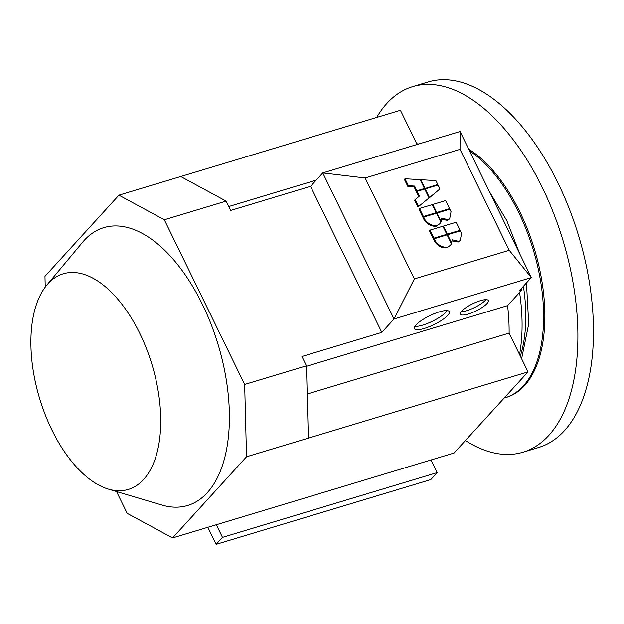 <?xml version="1.0" encoding="UTF-8"?>
<svg xmlns="http://www.w3.org/2000/svg" width="624" height="624" viewBox="0 0 624 624"><rect width="100%" height="100%" fill="white"/><g stroke="black" fill="none" stroke-linecap="round" stroke-linejoin="round"><path stroke-width="0.94" d="M46.823 285.113L82.625 242.221A145.111 75.605 73.2 0 1 84.217 240.388A145.111 75.605 73.2 0 1 202.402 304.387A145.111 75.605 73.2 0 1 207.277 492.703A145.111 75.605 73.2 0 1 161.889 505.042L108.342 489.099A112.624 58.679 73.2 0 1 39.64 398.549A112.624 58.679 73.2 0 1 46.823 285.113A112.624 58.679 73.2 0 1 48.064 283.694A112.624 58.679 73.2 0 1 139.784 333.364A112.624 58.679 73.2 0 1 143.575 479.521A112.624 58.679 73.2 0 1 108.342 489.099M447.244 310.604A19.399 4.922 -26 0 1 446.121 312.047A19.399 4.922 -26 0 1 430.817 322.015A19.399 4.922 -26 0 1 414.913 326.368M447.743 315.362A19.399 4.922 -26 0 1 429.07 326.781A19.399 4.922 -26 0 1 414.453 328.645A19.399 4.922 -26 0 1 416.036 324.925A19.399 4.922 -26 0 1 434.71 313.513A19.399 4.922 -26 0 1 449.327 311.641A19.399 4.922 -26 0 1 447.743 315.362M485.909 299.645A15.584 3.955 -26 0 1 485.449 300.183A15.584 3.955 -26 0 1 461.136 311.727M487.063 303.506A15.584 3.955 -26 0 1 472.064 312.671A15.584 3.955 -26 0 1 460.325 314.176A15.584 3.955 -26 0 1 461.596 311.181A15.584 3.955 -26 0 1 476.596 302.016A15.584 3.955 -26 0 1 488.335 300.518A15.584 3.955 -26 0 1 487.063 303.506M504.176 398.042A133.661 69.638 -106.8 0 0 505.151 397.761L506.399 397.387A133.661 69.638 -106.8 0 0 519.987 212.168A133.661 69.638 -106.8 0 0 468.679 149.128M505.151 397.761A133.661 69.638 -106.8 0 0 518.739 212.542A133.661 69.638 -106.8 0 0 469.521 150.852M465.434 440.544A190.944 99.481 -106.8 0 0 522.943 452.228L538.543 447.517A190.944 99.481 -106.8 0 0 557.95 182.926A190.944 99.481 -106.8 0 0 428.282 81.908L412.675 86.611A190.944 99.481 -106.8 0 0 376.654 117.437M522.943 452.228A190.944 99.481 -106.8 0 0 542.35 187.629A190.944 99.481 -106.8 0 0 412.675 86.611M216.317 524.729L222.479 537.373L437.182 472.618L431.02 459.982M207.815 527.296L216.13 544.339L222.479 537.373M216.13 544.339L430.833 479.583L437.182 472.618M519.558 354.541A137.475 71.627 -106.8 0 0 519.574 292.469M418.805 143.957A137.475 71.627 -106.8 0 0 416.77 143.785M45.248 287.11L44.975 276.315L118.934 195.164L164.323 219.749L244.655 384.446L246.527 456.776L172.567 537.927L454.054 453.032L528.013 371.881L509.106 333.115L307.172 394.017M246.527 456.776L308.318 438.142L306.446 365.812L301.899 356.499L381.794 332.405L310.549 186.334L230.654 210.428L226.114 201.107L180.726 176.53L400.421 110.276L417.097 144.472M310.549 186.334L322.772 172.918L365.141 177.973L460.013 149.362L509.231 250.286L531.328 277.586L460.083 131.508L322.772 172.918L394.017 318.997L531.328 277.586L519.106 290.995L521.602 290.246L520.97 288.951M521.602 290.246L507.585 305.62A142.061 74.014 73.2 0 1 509.106 333.115M172.567 537.927L127.179 513.349L116.54 491.54M507.585 305.62L306.454 366.28M308.318 438.142L528.013 371.881M164.323 219.749L226.114 201.107M244.655 384.446L306.446 365.812M316.181 180.149L228.751 206.521M118.934 195.164L180.726 176.53M460.114 230.279L447.307 234.14L443.375 226.091L456.191 222.222L460.114 230.279L459.521 230.935L446.706 234.796L447.307 234.14M443.001 226.504L443.375 226.091M451.441 243.812L450.38 245.388L447.377 247.221C442.595 247.517 438.625 245.521 435.474 241.215L434.265 238.727L447.073 234.858L451.441 243.812M450.38 245.388L446.784 247.876C442.003 248.173 438.032 246.168 434.881 241.87L433.664 239.382L434.265 238.727M449.553 208.619L436.745 212.488L432.814 204.43L445.63 200.569L449.553 208.619L448.96 209.274L436.145 213.143L436.745 212.488M432.44 204.844L432.814 204.43M440.879 222.152L439.819 223.735L436.816 225.568C432.034 225.865 428.064 223.86 424.913 219.562L423.704 217.074L436.511 213.205L440.879 222.152M439.819 223.735L436.223 226.223C431.441 226.52 427.471 224.515 424.32 220.217L423.103 217.721L423.704 217.074M429.46 197.558L425.233 188.893L438.048 185.032L439.943 188.924L428.828 198.143M424.858 189.306L425.233 188.893M428.867 198.214L439.943 188.924M429.047 197.902L418.564 206.544L415.178 199.594L419.468 196.053L417.16 191.326L424.733 189.049L429.047 197.902L418.564 206.544M417.971 207.199L414.578 200.249L415.178 199.594M418.813 196.591L416.567 191.981L417.16 191.326M420.147 179.65L424.468 188.51L416.894 190.788L414.593 186.061L408.392 185.695L405.007 178.745L420.147 179.65M416.894 190.788L416.302 191.443L423.875 189.166L424.468 188.51M416.302 191.443L413.993 186.716L414.593 186.061M413.993 186.716L407.8 186.35L408.392 185.695M407.8 186.35L404.407 179.4L405.007 178.745M424.975 188.354L420.748 179.689L435.887 180.601L437.783 184.493L424.25 188.752M420.373 180.102L420.748 179.689M424.375 189.01L437.19 185.149L437.783 184.493M436.238 212.636L423.423 216.505L419.5 208.447L432.307 204.586L436.238 212.636L435.638 213.291L422.83 217.16L423.423 216.505M422.83 217.16L418.899 209.102L419.5 208.447M448.211 219.718L441.535 218.088L441.137 221.497L437.018 213.057L449.834 209.188L451.043 211.676L449.686 218.728L447.619 220.373L441.581 219.235M440.755 221.91L441.137 221.497M436.644 213.47L437.018 213.057M449.686 218.728L447.619 220.373M446.8 234.296L433.984 238.157L430.061 230.108L442.868 226.239L446.8 234.296L446.199 234.952L433.391 238.813L433.984 238.157M433.391 238.813L429.46 230.755L430.061 230.108M458.773 241.371L452.096 239.749L451.698 243.149L447.58 234.71L460.395 230.841L461.604 233.337L460.247 240.38L458.18 242.026L452.143 240.887M451.324 243.563L451.698 243.149M447.205 235.123L447.58 234.71M460.247 240.38L458.18 242.026M460.083 131.508L460.013 149.362M509.231 250.286L414.367 278.897L365.141 177.973M381.794 332.405L394.017 318.997L414.367 278.897M520.315 356.086A123.349 64.264 -106.8 0 0 523.396 286.291M446.784 247.876L447.377 247.221M434.881 241.87L435.474 241.215M436.223 226.223L436.816 225.568M424.32 220.217L424.913 219.562M521.602 358.738L528.715 323.965L526.469 282.914M519.769 253.882L506.758 220.506L489.403 191.63"/></g></svg>
